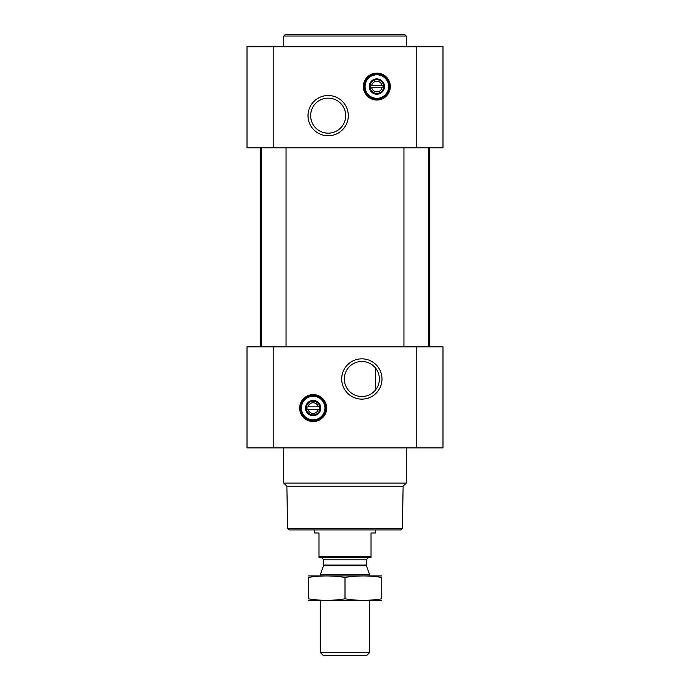 <?xml version="1.0" encoding="UTF-8"?>
<svg xmlns="http://www.w3.org/2000/svg" width="690" height="690" viewBox="0 0 690 690"><rect width="100%" height="100%" fill="white"/><g stroke="black" fill="none" stroke-linecap="round" stroke-linejoin="round"><path stroke-width="1.03" d="M372.281 364.915L374.748 367.132M361.845 361.465A17.526 17.526 0 0 1 377.016 387.754A17.526 17.526 0 0 1 346.665 387.754A17.526 17.526 0 0 1 361.845 361.465M375.619 389.815L375.619 368.167L375.619 389.815M382.001 87.785A5.296 5.296 0 0 1 371.694 87.785L382.001 87.785M318.306 409.308A5.296 5.296 0 0 1 307.999 409.308L318.306 409.308M247.011 447.888L247.011 346.837L442.989 346.837L442.989 447.888L247.011 447.888M313.156 394.602A13.472 13.472 0 0 1 324.826 414.819A13.472 13.472 0 0 1 301.487 414.819A13.472 13.472 0 0 1 313.156 394.602M361.845 358.843A20.148 20.148 0 0 1 379.284 389.065A20.148 20.148 0 0 1 344.396 389.065A20.148 20.148 0 0 1 361.845 358.843M428.447 147.798L428.447 346.837M286.057 147.798L286.057 346.837M429.206 147.798L429.206 346.837M247.011 147.798L247.011 46.748L442.989 46.748L442.989 147.798L247.011 147.798M376.844 73.08A13.472 13.472 0 0 1 388.513 93.297A13.472 13.472 0 0 1 365.174 93.297A13.472 13.472 0 0 1 376.844 73.08M328.155 95.505A20.148 20.148 0 0 1 345.604 125.718A20.148 20.148 0 0 1 310.716 125.718A20.148 20.148 0 0 1 328.155 95.505M402.391 528.419L287.609 528.419L289.145 529.955L400.856 529.955L402.391 528.419L403.124 486.217L406.246 483.104L406.246 447.888M287.609 528.419L286.876 486.217L403.124 486.217M286.876 486.217L283.754 483.104L406.246 483.104M283.754 483.104L283.754 447.888M307.999 406.859A5.296 5.296 0 0 1 318.306 406.859L307.999 406.859M318.306 406.859L319.28 406.859L319.28 409.308L319.28 406.859L318.306 406.859M307.999 409.308L307.033 409.308L307.033 406.859L307.033 409.308L307.999 409.308M313.156 401.252A6.831 6.831 0 0 1 319.065 411.49A6.831 6.831 0 0 1 307.24 411.49A6.831 6.831 0 0 1 313.156 401.252M313.156 400.424A7.659 7.659 0 0 1 319.781 411.904A7.659 7.659 0 0 1 306.524 411.904A7.659 7.659 0 0 1 313.156 400.424M313.156 396.293A11.79 11.79 0 0 1 323.36 413.974A11.79 11.79 0 0 1 302.945 413.974A11.79 11.79 0 0 1 313.156 396.293M313.156 395.827A12.248 12.248 0 0 1 323.765 414.207A12.248 12.248 0 0 1 302.548 414.207A12.248 12.248 0 0 1 313.156 395.827M283.754 46.748L283.754 36.035L406.246 36.035L406.246 46.748M283.754 36.035L285.289 34.5L404.711 34.5L406.246 36.035M328.155 98.127A17.526 17.526 0 0 1 343.335 124.407A17.526 17.526 0 0 1 312.984 124.407A17.526 17.526 0 0 1 328.155 98.127M371.694 85.327A5.296 5.296 0 0 1 382.001 85.327L371.694 85.327M382.001 85.327L382.967 85.327L382.967 87.785L382.967 85.327L382.001 85.327M371.694 87.785L370.72 87.785L370.72 85.327L370.72 87.785L371.694 87.785M376.844 79.73A6.831 6.831 0 0 1 382.76 89.967A6.831 6.831 0 0 1 370.935 89.967A6.831 6.831 0 0 1 376.844 79.73M376.844 78.902A7.659 7.659 0 0 1 383.476 90.381A7.659 7.659 0 0 1 370.22 90.381A7.659 7.659 0 0 1 376.844 78.902M376.844 74.77A11.79 11.79 0 0 1 387.055 92.451A11.79 11.79 0 0 1 366.64 92.451A11.79 11.79 0 0 1 376.844 74.77M376.844 74.304A12.248 12.248 0 0 1 387.452 92.684A12.248 12.248 0 0 1 366.235 92.684A12.248 12.248 0 0 1 376.844 74.304M371.03 556.649L318.97 556.649L318.97 557.511L371.03 557.511L371.03 533.016L375.619 533.016L375.619 529.955M318.97 556.649L318.97 533.016L314.381 533.016L314.381 529.955M369.495 652.68L320.505 652.68L323.317 655.5L366.683 655.5L369.495 652.68L369.495 600.378M320.505 575.883L320.505 574.304L369.495 574.304L369.495 575.883M320.505 652.68L320.505 600.378M321.419 557.511L323.722 559.806L323.722 565.067L320.505 574.304M381.743 575.926L308.257 575.926M381.743 577.452C381.743 575.443 381.743 575.443 381.743 577.452L381.743 598.817C381.743 600.817 381.743 600.817 381.743 598.817C369.495 600.826 357.248 600.826 345 598.817C332.753 600.826 320.505 600.826 308.257 598.817C308.257 600.817 308.257 600.817 308.257 598.817L308.257 577.452C308.257 575.443 308.257 575.443 308.257 577.452C320.505 575.443 332.753 575.443 345 577.452C357.248 575.443 369.495 575.443 381.743 577.452M345 577.452L345 598.817M381.743 600.343L308.257 600.343M416.191 447.888L416.191 346.837M273.809 447.888L273.809 346.837M416.191 147.798L416.191 46.748M273.809 147.798L273.809 46.748M313.156 394.904A13.17 13.17 0 0 1 324.559 414.664A13.17 13.17 0 0 1 301.746 414.664A13.17 13.17 0 0 1 313.156 394.904M376.844 73.382A13.17 13.17 0 0 1 388.254 93.141A13.17 13.17 0 0 1 365.441 93.141A13.17 13.17 0 0 1 376.844 73.382M323.576 565.852L366.425 565.852L369.495 574.304M323.722 565.067L366.278 565.067L366.425 565.852M323.722 559.806L366.278 559.806L368.581 557.511M403.943 147.798L403.943 346.837M261.553 147.798L261.553 346.837M260.794 147.798L260.794 346.837M366.278 565.067L366.278 559.806"/></g></svg>
